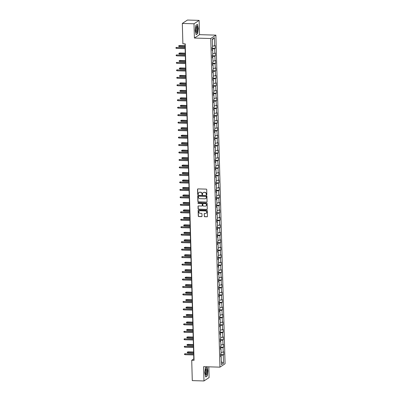 <?xml version="1.0" encoding="UTF-8"?>
<svg xmlns="http://www.w3.org/2000/svg" width="401" height="401" viewBox="0 0 401 401"><rect width="100%" height="100%" fill="white"/><g stroke="black" fill="none" stroke-linecap="round" stroke-linejoin="round"><path stroke-width="0.6" d="M206.55 194.926A0.336 0.316 -123.5 0 0 206.861 194.605L206.721 189.608A0.481 0.451 -123.5 0 0 206.249 189.127L197.989 188.891A0.481 0.451 -123.5 0 0 197.543 189.347L197.683 194.34A0.336 0.316 -123.5 0 0 198.189 194.63A0.336 0.316 -123.5 0 0 198.325 194.36L198.31 193.713A1.534 1.439 -123.5 0 1 199.733 192.249L200.425 192.269A1.534 1.439 -123.5 0 1 201.934 193.818L201.954 194.465A0.336 0.316 -123.5 0 0 202.46 194.751A0.336 0.316 -123.5 0 0 202.595 194.48L202.575 193.833A1.534 1.439 -123.5 0 1 204.004 192.375L204.69 192.395A1.534 1.439 -123.5 0 1 206.204 193.939L206.219 194.585A0.336 0.316 -123.5 0 0 206.55 194.926M203.272 192.555A1.534 1.439 -123.5 0 1 204.139 192.28L204.831 192.3A1.534 1.439 -123.5 0 1 206.34 193.848L206.36 194.495A0.336 0.316 -123.5 0 0 206.791 194.821M197.813 188.921A0.481 0.451 -123.5 0 0 197.683 189.252L197.823 194.249A0.336 0.316 -123.5 0 0 198.254 194.575M199.001 192.435A1.534 1.439 -123.5 0 1 199.873 192.159L200.56 192.179A1.534 1.439 -123.5 0 1 202.074 193.723L202.089 194.37A0.336 0.316 -123.5 0 0 202.52 194.696M204.234 216.239A0.481 0.451 -123.5 0 0 204.705 216.725L207.021 216.791A0.481 0.451 -123.5 0 0 207.467 216.334L207.317 210.786A0.481 0.451 -123.5 0 0 206.841 210.304L198.58 210.064A0.481 0.451 -123.5 0 0 198.134 210.525L198.289 216.069A0.481 0.451 -123.5 0 0 198.766 216.555L201.563 216.635A0.481 0.451 -123.5 0 0 202.009 216.179L201.944 213.803A0.481 0.451 -123.5 0 0 201.472 213.322L200.084 213.282A1.283 1.203 -123.5 0 1 199.342 210.956A1.283 1.203 -123.5 0 1 200.014 210.766L205.447 210.921A1.283 1.203 -123.5 0 1 206.194 213.247A1.283 1.203 -123.5 0 1 205.518 213.437L204.615 213.412A0.481 0.451 -123.5 0 0 204.169 213.868L204.375 216.149A0.481 0.451 -123.5 0 0 204.846 216.63L207.162 216.7A0.481 0.451 -123.5 0 0 207.337 216.665M203.578 366.679L203.979 380.95L192.29 380.614L191.723 360.258L194.059 360.329L185.222 43.859L182.881 43.794L182.315 23.438L194.004 23.774L194.4 38.05L210.766 38.516L219.943 367.151L203.578 366.679M206.615 202.169A0.481 0.451 -123.5 0 0 207.061 201.713L206.906 196.169A0.481 0.451 -123.5 0 0 206.435 195.683L198.174 195.447A0.481 0.451 -123.5 0 0 197.728 195.904L197.883 201.452A0.481 0.451 -123.5 0 0 198.355 201.934L206.756 202.079A0.481 0.451 -123.5 0 0 206.931 202.049M207.111 203.477L207.267 209.026A0.481 0.451 -123.5 0 1 206.821 209.482L198.56 209.242A0.481 0.451 -123.5 0 1 198.089 208.761L198.019 206.385A0.481 0.451 -123.5 0 1 198.465 205.929L201.818 206.024A0.481 0.451 -123.5 0 0 202.264 205.568L202.219 203.994A0.481 0.451 -123.5 0 0 201.748 203.513L198.259 203.412A0.336 0.316 -123.5 0 1 198.064 202.801A0.336 0.316 -123.5 0 1 198.239 202.751L206.64 202.996A0.481 0.451 -123.5 0 1 207.111 203.477M210.766 38.516L215.888 35.128L225.066 363.757L219.943 367.151M220.615 354.609L223.793 354.7L223.713 351.827L223.207 352.163L223.076 347.562L223.583 347.231L223.502 344.354L222.996 344.69L222.866 340.093L223.372 339.757L223.292 336.885L222.786 337.221L222.66 332.619L223.167 332.289L223.086 329.411L222.58 329.747L222.45 325.151L222.956 324.815L222.876 321.943L222.37 322.279L222.244 317.682L222.745 317.346L222.665 314.474L222.164 314.805L222.034 310.209L222.54 309.873L222.46 307.001L221.953 307.336L221.823 302.74L222.329 302.404L222.249 299.532L221.743 299.863L221.618 295.266L222.124 294.93L222.044 292.058L221.537 292.394L221.407 287.798L221.913 287.462L221.833 284.59L221.327 284.921L221.197 280.324L221.703 279.988L221.623 277.116L221.116 277.452L220.991 272.855L221.497 272.52L221.417 269.647L220.911 269.978L220.781 265.382L221.287 265.046L221.207 262.174L220.7 262.51L220.575 257.913L221.076 257.577L220.996 254.705L220.495 255.036L220.365 250.44L220.871 250.104L220.791 247.232L220.284 247.567L220.154 242.971L220.66 242.635L220.58 239.763L220.074 240.094L219.948 235.497L220.45 235.161L220.37 232.289L219.868 232.625L219.738 228.029L220.244 227.693L220.164 224.821L219.658 225.151L219.527 220.555L220.034 220.219L219.954 217.347L219.447 217.683L219.322 213.086L219.828 212.751L219.748 209.878L219.242 210.209L219.111 205.613L219.618 205.282L219.537 202.405L219.031 202.741L218.901 198.144L219.407 197.808L219.327 194.936L218.821 195.267L218.695 190.67L219.202 190.34L219.121 187.462L218.615 187.798L218.485 183.202L218.991 182.866L218.911 179.994L218.405 180.33L218.279 175.728L218.781 175.397L218.7 172.52L218.199 172.856L218.069 168.26L218.575 167.924L218.495 165.052L217.989 165.387L217.858 160.786L218.365 160.455L218.284 157.578L217.778 157.914L217.653 153.317L218.154 152.981L218.074 150.109L217.573 150.445L217.442 145.844L217.949 145.513L217.868 142.636L217.362 142.972L217.232 138.375L217.738 138.039L217.658 135.167L217.152 135.503L217.026 130.901L217.532 130.571L217.452 127.693L216.946 128.029L216.816 123.433L217.322 123.097L217.242 120.225L216.735 120.561L216.61 115.959L217.111 115.628L217.031 112.751L216.525 113.087L216.4 108.491L216.906 108.155L216.826 105.283L216.319 105.618L216.189 101.017L216.695 100.686L216.615 97.809L216.109 98.145L215.984 93.548L216.485 93.212L216.405 90.34L215.903 90.676L215.773 86.075L216.279 85.744L216.199 82.872L215.693 83.202L215.563 78.606L216.069 78.27L215.989 75.398L215.482 75.734L215.357 71.137L215.863 70.802L215.783 67.929L215.277 68.26L215.147 63.664L215.653 63.328L215.573 60.456L215.066 60.792L214.936 56.195L215.442 55.859L215.362 52.987L214.856 53.318L214.73 48.721L215.237 48.386L215.157 45.513L214.65 45.849L214.42 37.709L212.319 39.097L212.545 47.243L212.039 47.574L212.119 50.451L212.625 50.115L212.104 49.95M223.793 354.7L223.287 355.035L223.512 363.176L221.407 364.569L221.182 356.429L220.675 356.765L220.595 353.888L221.101 353.557L220.971 348.955L220.465 349.291L220.385 346.419L220.891 346.083L220.766 341.487L220.259 341.822L220.179 338.945L220.685 338.614L220.555 334.013L220.049 334.349L219.969 331.477L220.475 331.141L220.344 326.544L219.843 326.88L219.763 324.003L220.264 323.672L220.139 319.071L219.633 319.407L219.553 316.534L220.059 316.199L219.928 311.602L219.422 311.938L219.342 309.061L219.848 308.73L219.718 304.128L219.217 304.464L219.136 301.592L219.638 301.256L219.512 296.66L219.006 296.996L218.926 294.118L219.432 293.788L219.302 289.186L218.796 289.522L218.715 286.65L219.222 286.314L219.096 281.718L218.59 282.053L218.51 279.176L219.016 278.845L218.886 274.244L218.38 274.58L218.299 271.708L218.806 271.372L218.675 266.775L218.169 267.111L218.089 264.234L218.595 263.903L218.47 259.302L217.964 259.637L217.883 256.765L218.39 256.429L218.259 251.833L217.753 252.169L217.673 249.292L218.179 248.961L218.049 244.364L217.548 244.695L217.467 241.823L217.969 241.487L217.843 236.891L217.337 237.227L217.257 234.354L217.763 234.019L217.633 229.422L217.126 229.753L217.046 226.881L217.553 226.545L217.427 221.948L216.921 222.284L216.841 219.412L217.342 219.076L217.217 214.48L216.71 214.811L216.63 211.939L217.136 211.603L217.006 207.006L216.5 207.342L216.42 204.47L216.926 204.134L216.801 199.538L216.294 199.868L216.214 196.996L216.72 196.66L216.59 192.064L216.084 192.4L216.004 189.528L216.51 189.192L216.38 184.595L215.878 184.926L215.798 182.054L216.299 181.718L216.174 177.122L215.668 177.458L215.588 174.585L216.094 174.25L215.964 169.653L215.457 169.984L215.377 167.112L215.883 166.776L215.753 162.179L215.252 162.515L215.172 159.643L215.673 159.307L215.548 154.711L215.041 155.042L214.961 152.169L215.467 151.834L215.337 147.237L214.831 147.573L214.751 144.701L215.257 144.365L215.131 139.769L214.625 140.099L214.545 137.227L215.051 136.891L214.921 132.295L214.415 132.631L214.334 129.759L214.841 129.423L214.71 124.826L214.204 125.157L214.124 122.285L214.63 121.954L214.505 117.353L213.999 117.688L213.918 114.816L214.425 114.48L214.294 109.884L213.788 110.22L213.708 107.343L214.214 107.012L214.084 102.41L213.583 102.746L213.502 99.874L214.004 99.538L213.878 94.942L213.372 95.278L213.292 92.4L213.798 92.07L213.668 87.468L213.162 87.804L213.081 84.932L213.588 84.596L213.457 79.999L212.956 80.335L212.876 77.458L213.377 77.127L213.252 72.526L212.746 72.862L212.665 69.99L213.172 69.654L213.041 65.057L212.535 65.393L212.455 62.516L212.961 62.185L212.836 57.584L212.329 57.919L212.249 55.047L212.756 54.711L212.625 50.115M220.68 348.865L220.43 347.873M221.071 352.439L223.207 352.163M220.655 347.878L223.076 347.562M220.971 348.955L220.455 348.79M220.47 341.391L220.219 340.399M220.861 344.965L222.996 344.69M220.445 340.404L222.866 340.093M220.766 341.487L220.244 341.321M220.264 333.923L220.009 332.93M220.65 337.497L222.786 337.221M220.234 332.935L222.66 332.619M220.555 334.013L220.034 333.848M220.054 326.449L219.803 325.457M220.445 330.023L222.58 329.747M220.029 325.462L222.45 325.151M220.344 326.544L219.828 326.379M219.848 318.98L219.593 317.988M220.234 322.554L222.37 322.279M219.818 317.993L222.244 317.682M220.139 319.071L219.618 318.905M219.638 311.507L219.382 310.514M220.029 315.081L222.164 314.805M219.608 310.519L222.034 310.209M219.928 311.602L219.407 311.437M219.427 304.038L219.177 303.046M219.818 307.612L221.953 307.336M219.402 303.051L221.823 302.74M219.718 304.128L219.202 303.963M219.222 296.565L218.966 295.572M219.608 300.138L221.743 299.863M219.192 295.577L221.618 295.266M219.512 296.66L218.991 296.494M219.011 289.096L218.756 288.103M219.402 292.67L221.537 292.394M218.981 288.108L221.407 287.798M219.302 289.186L218.786 289.021M218.801 281.622L218.55 280.63M219.192 285.196L221.327 284.921M218.776 280.635L221.197 280.324M219.096 281.718L218.575 281.552M218.595 274.154L218.339 273.161M218.981 277.728L221.116 277.452M218.565 273.166L220.991 272.855M218.886 274.244L218.365 274.078M218.385 266.68L218.134 265.688M218.776 270.254L220.911 269.978M218.36 265.698L220.781 265.382M218.675 266.775L218.159 266.61M218.174 259.211L217.923 258.219M218.565 262.785L220.7 262.51M218.149 258.224L220.575 257.913M218.47 259.302L217.949 259.136M217.969 251.738L217.713 250.745M218.355 255.312L220.495 255.036M217.938 250.755L220.365 250.44M218.259 251.833L217.738 251.668M217.758 244.269L217.507 243.277M218.149 247.843L220.284 247.567M217.733 243.282L220.154 242.971M218.049 244.364L217.532 244.194M217.553 236.796L217.297 235.803M217.938 240.369L220.074 240.094M217.522 235.813L219.948 235.497M217.843 236.891L217.322 236.725M217.342 229.327L217.086 228.334M217.733 232.901L219.868 232.625M217.312 228.339L219.738 228.029M217.633 229.422L217.116 229.252M217.131 221.853L216.881 220.861M217.522 225.427L219.658 225.151M217.106 220.871L219.527 220.555M217.427 221.948L216.906 221.783M216.926 214.385L216.67 213.392M217.312 217.959L219.447 217.683M216.896 213.397L219.322 213.086M217.217 214.48L216.695 214.314M216.715 206.916L216.465 205.919M217.106 210.485L219.242 210.209M216.69 205.929L219.111 205.613M217.006 207.006L216.49 206.841M216.505 199.442L216.254 198.45M216.896 203.016L219.031 202.741M216.48 198.455L218.901 198.144M216.801 199.538L216.279 199.372M216.299 191.974L216.044 190.976M216.685 195.543L218.821 195.267M216.269 190.986L218.695 190.67M216.59 192.064L216.069 191.899M216.089 184.5L215.838 183.508M216.48 188.074L218.615 187.798M216.064 183.513L218.485 183.202M216.38 184.595L215.863 184.43M215.878 177.031L215.628 176.034M216.269 180.605L218.405 180.33M215.853 176.044L218.279 175.728M216.174 177.122L215.653 176.956M215.673 169.558L215.417 168.565M216.059 173.132L218.199 172.856M215.643 168.57L218.069 168.26M215.964 169.653L215.442 169.488M215.462 162.089L215.212 161.092M215.853 165.663L217.989 165.387M215.437 161.102L217.858 160.786M215.753 162.179L215.237 162.014M215.257 154.616L215.001 153.623M215.643 158.189L217.778 157.914M215.227 153.628L217.653 153.317M215.548 154.711L215.026 154.545M215.046 147.147L214.791 146.149M215.437 150.721L217.573 150.445M215.016 146.159L217.442 145.844M215.337 147.237L214.821 147.072M214.836 139.673L214.585 138.681M215.227 143.247L217.362 142.972M214.811 138.686L217.232 138.375M215.131 139.769L214.61 139.603M214.63 132.205L214.375 131.212M215.016 135.779L217.152 135.503M214.6 131.217L217.026 130.901M214.921 132.295L214.4 132.13M214.42 124.731L214.169 123.739M214.811 128.305L216.946 128.029M214.395 123.744L216.816 123.433M214.71 124.826L214.194 124.661M214.209 117.262L213.959 116.27M214.6 120.836L216.735 120.561M214.184 116.275L216.61 115.959M214.505 117.353L213.984 117.187M214.004 109.789L213.748 108.796M214.39 113.363L216.525 113.087M213.974 108.801L216.4 108.491M214.294 109.884L213.773 109.719M213.793 102.32L213.543 101.328M214.184 105.894L216.319 105.618M213.768 101.333L216.189 101.017M214.084 102.41L213.568 102.245M213.588 94.847L213.332 93.854M213.974 98.42L216.109 98.145M213.558 93.859L215.984 93.548M213.878 94.942L213.357 94.776M213.377 87.378L213.121 86.385M213.768 90.952L215.903 90.676M213.347 86.39L215.773 86.075M213.668 87.468L213.152 87.303M213.167 79.904L212.916 78.912M213.558 83.478L215.693 83.202M213.142 78.917L215.563 78.606M213.457 79.999L212.941 79.834M212.961 72.436L212.705 71.443M213.347 76.01L215.482 75.734M212.931 71.448L215.357 71.137M213.252 72.526L212.73 72.36M212.751 64.962L212.495 63.97M213.142 68.536L215.277 68.26M212.72 63.975L215.147 63.664M213.041 65.057L212.525 64.892M212.54 57.493L212.289 56.501M212.931 61.067L215.066 60.792M212.515 56.506L214.936 56.195M212.836 57.584L212.314 57.418M212.335 50.02L212.079 49.027M212.72 53.594L214.856 53.318M212.304 49.032L214.73 48.721M212.515 46.125L214.65 45.849M212.335 39.669L214.42 37.709M194.4 38.05L199.523 34.656L199.127 20.386L194.004 23.774M199.127 20.386L187.437 20.05L182.315 23.438M203.979 380.95L209.101 377.562L208.801 366.83M199.523 34.656L215.888 35.128M193.688 354.95L193.798 358.885L191.723 360.258M185.001 43.854L185.102 47.599M185.132 48.636L185.312 55.072M185.342 56.105L185.523 62.541M185.548 63.579L185.728 70.015M185.758 71.047L185.939 77.483M185.969 78.521L186.149 84.957M186.174 85.989L186.355 92.425M186.385 93.463L186.565 99.899M186.595 100.932L186.771 107.368M186.801 108.405L186.981 114.841M187.011 115.874L187.192 122.31M187.217 123.348L187.397 129.784M187.427 130.816L187.608 137.252M187.638 138.29L187.818 144.726M187.843 145.758L188.024 152.195M188.054 153.232L188.234 159.668M188.264 160.701L188.445 167.137M188.47 168.174L188.65 174.61M188.681 175.643L188.861 182.079M188.891 183.117L189.066 189.553M189.097 190.585L189.277 197.021M189.307 198.054L189.488 204.495M189.513 205.528L189.693 211.964M189.723 212.996L189.904 219.437M189.934 220.47L190.114 226.906M190.139 227.938L190.32 234.379M190.35 235.412L190.53 241.848M190.56 242.881L190.736 249.322M190.766 250.354L190.946 256.79M190.976 257.823L191.157 264.264M191.187 265.297L191.362 271.733M191.392 272.765L191.573 279.201M191.603 280.239L191.783 286.675M191.808 287.707L191.989 294.144M192.019 295.181L192.199 301.617M192.229 302.65L192.41 309.086M192.435 310.123L192.615 316.559M192.645 317.592L192.826 324.028M192.856 325.066L193.031 331.502M193.061 332.534L193.242 338.97M193.272 340.008L193.452 346.444M193.477 347.477L193.658 353.913M220.891 356.334L220.635 355.341M221.332 361.762L223.512 363.176M220.861 355.346L223.287 355.035M221.182 356.429L220.66 356.263M212.059 48.295L215.237 48.386M212.269 55.769L215.442 55.859M212.475 63.238L215.653 63.328M212.685 70.711L215.863 70.802M212.896 78.18L216.069 78.27M213.101 85.654L216.279 85.744M213.312 93.122L216.485 93.212M213.522 100.596L216.695 100.686M213.728 108.064L216.906 108.155M213.939 115.538L217.111 115.628M214.144 123.007L217.322 123.097M214.355 130.475L217.532 130.571M214.565 137.949L217.738 138.039M214.771 145.418L217.949 145.513M214.981 152.891L218.154 152.981M215.192 160.36L218.365 160.455M215.397 167.834L218.575 167.924M215.608 175.302L218.781 175.397M215.818 182.776L218.991 182.866M216.024 190.244L219.202 190.34M216.234 197.718L219.407 197.808M216.44 205.187L219.618 205.282M216.65 212.66L219.828 212.751M216.861 220.129L220.034 220.219M217.066 227.603L220.244 227.693M217.277 235.071L220.45 235.161M217.487 242.545L220.66 242.635M217.693 250.013L220.871 250.104M217.903 257.487L221.076 257.577M218.109 264.956L221.287 265.046M218.319 272.429L221.497 272.52M218.53 279.898L221.703 279.988M218.735 287.372L221.913 287.462M218.946 294.84L222.124 294.93M219.157 302.314L222.329 302.404M219.362 309.783L222.54 309.873M219.573 317.256L222.745 317.346M219.783 324.725L222.956 324.815M219.989 332.198L223.167 332.289M220.199 339.667L223.372 339.757M220.405 347.141L223.583 347.231M195.227 30.526L196.129 34.636L197.673 33.614L198.315 28.481L197.412 24.371L195.868 25.393L195.227 30.526M206.866 366.775L205.432 367.722L204.791 372.855L205.688 376.965L207.232 375.943L207.873 370.81L206.991 366.775M197.367 33.609L197.673 33.614M206.926 375.932L207.232 375.943M197.999 195.477A0.481 0.451 -123.5 0 0 197.868 195.813L198.019 201.357A0.481 0.451 -123.5 0 0 198.495 201.843L206.756 202.079M206.279 196.665A0.336 0.316 -123.5 0 0 205.949 196.33L198.695 196.119A0.336 0.316 -123.5 0 0 198.385 196.44L198.405 197.122A1.534 1.439 -123.5 0 0 199.914 198.665L204.871 198.811A1.534 1.439 -123.5 0 0 206.299 197.347L206.415 196.575A0.336 0.316 -123.5 0 0 206.084 196.234L205.949 196.33M198.595 196.134A0.336 0.316 -123.5 0 1 198.836 196.029L206.084 196.234M205.743 198.535A1.534 1.439 -123.5 0 0 206.435 197.257L206.299 197.347M206.415 196.575L206.435 197.257M198.289 205.964A0.481 0.451 -123.5 0 0 198.159 206.294L198.224 208.67A0.481 0.451 -123.5 0 0 198.695 209.152L206.956 209.387A0.481 0.451 -123.5 0 0 207.137 209.357M202.134 205.903A0.481 0.451 -123.5 0 0 202.4 205.477L202.355 203.903A0.481 0.451 -123.5 0 0 201.883 203.417L198.259 203.412M198.139 202.766A0.336 0.316 -123.5 0 0 198.395 203.317M205.292 206.124A1.283 1.203 -123.5 0 0 206.425 204.54A1.283 1.203 -123.5 0 0 205.222 203.613L203.307 203.558A0.481 0.451 -123.5 0 0 202.861 204.014L202.906 205.588A0.481 0.451 -123.5 0 0 203.377 206.069L205.292 206.124M206.034 205.888A1.283 1.203 -123.5 0 0 205.362 203.518L205.222 203.613M203.132 203.588A0.481 0.451 -123.5 0 1 203.447 203.462L205.362 203.518M204.435 213.442A0.481 0.451 -123.5 0 0 204.304 213.773L204.375 216.149M206.259 213.197A1.283 1.203 -123.5 0 0 205.588 210.831L205.447 210.921M199.412 210.911A1.283 1.203 -123.5 0 1 200.149 210.675L205.588 210.831M198.405 210.099A0.481 0.451 -123.5 0 0 198.274 210.43L198.43 215.979A0.481 0.451 -123.5 0 0 198.901 216.46L201.703 216.54A0.481 0.451 -123.5 0 0 201.878 216.51M179.272 46.556L178.716 46.31L178.701 45.829L179.498 45.529L179.272 46.556L185.077 46.722M178.701 45.829L185.056 45.859M179.498 45.529L185.051 45.689M185.322 47.609L176.48 47.524L185.327 47.779M176.505 48.386L175.949 48.14L175.934 47.664L176.48 47.524L176.505 48.386L185.352 48.641M175.934 47.664L176.731 47.358M196.305 32.496A3.173 0.902 91.6 0 0 197.498 30.541A3.173 0.902 91.6 0 0 197.051 26.506A3.173 0.902 91.6 0 0 196.295 26.767A3.173 0.902 91.6 0 0 196.139 32.21A3.173 0.902 91.6 0 0 196.305 32.496M195.949 31.614A2.17 0.617 91.6 0 0 196.059 31.654A2.17 0.617 91.6 0 0 196.721 29.854A2.17 0.617 91.6 0 0 196.38 27.438A2.17 0.617 91.6 0 0 196.184 27.318A2.17 0.617 91.6 0 0 196.074 27.348M195.858 25.484L197.297 24.531L198.174 28.511L197.548 33.483L196.089 34.451M207.142 371.236A3.173 0.902 91.6 0 0 205.858 369.095A3.173 0.902 91.6 0 0 205.337 372.424A3.173 0.902 91.6 0 0 205.698 374.539A3.173 0.902 91.6 0 0 206.685 374.434A3.173 0.902 91.6 0 0 207.142 371.236M205.512 373.943A2.17 0.617 91.6 0 0 205.623 373.983A2.17 0.617 91.6 0 0 206.299 371.406A2.17 0.617 91.6 0 0 205.748 369.642A2.17 0.617 91.6 0 0 205.633 369.677M205.422 367.812L206.861 366.855L207.733 370.84L207.111 375.812L205.648 376.78M179.483 54.025L178.926 53.779L178.911 53.303L179.708 52.997L179.483 54.025L185.287 54.19M178.911 53.303L185.262 53.333M179.708 52.997L185.257 53.158M179.693 61.498L179.132 61.253L179.122 60.772L179.919 60.471L179.693 61.498L185.498 61.664M179.122 60.772L185.473 60.802M179.919 60.471L185.468 60.631M185.533 55.077L176.691 54.997L185.538 55.253M176.716 55.859L176.154 55.614L176.144 55.132L176.691 54.997L176.716 55.859L185.563 56.115M176.144 55.132L176.936 54.832M185.743 62.551L176.896 62.466L185.748 62.721M176.921 63.328L176.365 63.082L176.35 62.606L176.896 62.466L176.921 63.328L185.768 63.584M176.35 62.606L177.147 62.3M179.899 68.967L179.342 68.721L179.327 68.245L180.124 67.939L179.899 68.967L185.703 69.132M179.327 68.245L185.683 68.27M180.124 67.939L185.678 68.1M180.109 76.441L179.553 76.195L179.538 75.714L180.335 75.413L180.109 76.441L185.914 76.606M179.538 75.714L185.889 75.744M180.335 75.413L185.884 75.573M180.32 83.909L179.758 83.664L179.748 83.187L180.54 82.882L180.32 83.909L186.124 84.075M179.748 83.187L186.099 83.213M180.54 82.882L186.094 83.042M185.949 70.02L177.107 69.939L185.954 70.195M177.132 70.802L176.575 70.556L176.56 70.075L177.107 69.939L177.132 70.802L185.979 71.057M176.56 70.075L177.357 69.774M186.159 77.493L177.317 77.408L186.164 77.664M177.337 78.27L176.781 78.025L176.771 77.548L177.317 77.408L177.337 78.27L186.189 78.526M176.771 77.548L177.563 77.243M186.37 84.962L177.523 84.882L186.375 85.137M177.548 85.744L176.991 85.498L176.976 85.017L177.523 84.882L177.548 85.744L186.395 85.994M176.976 85.017L177.773 84.716M186.575 92.436L177.733 92.35L186.58 92.606M177.758 93.212L177.197 92.967L177.187 92.491L177.733 92.35L177.758 93.212L186.605 93.468M177.187 92.491L177.984 92.185M186.786 99.904L177.944 99.824L186.791 100.075M177.964 100.686L177.407 100.44L177.392 99.959L177.944 99.824L177.964 100.686L186.816 100.937M177.392 99.959L178.189 99.659M186.991 107.378L178.149 107.293L186.996 107.548M178.174 108.155L177.618 107.909L177.603 107.433L178.149 107.293L178.174 108.155L187.021 108.41M177.603 107.433L178.4 107.127M187.202 114.846L178.36 114.766L187.207 115.017M178.385 115.628L177.823 115.383L177.813 114.902L178.36 114.766L178.385 115.628L187.232 115.879M177.813 114.902L178.61 114.601M187.412 122.32L178.565 122.235L187.417 122.49M178.59 123.097L178.034 122.851L178.019 122.375L178.565 122.235L178.59 123.097L187.442 123.353M178.019 122.375L178.816 122.069M187.618 129.789L178.776 129.708L187.623 129.959M178.801 130.571L178.244 130.325L178.229 129.844L178.776 129.708L178.801 130.571L187.648 130.821M178.229 129.844L179.026 129.543M187.828 137.262L178.986 137.177L187.833 137.433M179.011 138.039L178.45 137.794L178.44 137.317L178.986 137.177L179.011 138.039L187.858 138.295M178.44 137.317L179.232 137.012M188.039 144.731L179.192 144.651L188.044 144.901M179.217 145.513L178.661 145.267L178.645 144.786L179.192 144.651L179.217 145.513L188.064 145.763M178.645 144.786L179.442 144.485M188.244 152.205L179.402 152.119L188.249 152.375M179.427 152.981L178.871 152.736L178.856 152.26L179.402 152.119L179.427 152.981L188.275 153.237M178.856 152.26L179.653 151.954M188.455 159.673L179.613 159.593L188.46 159.844M179.633 160.455L179.077 160.21L179.062 159.728L179.613 159.593L179.633 160.455L188.485 160.706M179.062 159.728L179.859 159.428M188.665 167.142L179.818 167.062L188.67 167.317M179.843 167.924L179.287 167.678L179.272 167.202L179.818 167.062L179.843 167.924L188.691 168.179M179.272 167.202L180.069 166.896M188.871 174.615L180.029 174.535L188.876 174.786M180.054 175.397L179.493 175.152L179.483 174.671L180.029 174.535L180.054 175.397L188.901 175.648M179.483 174.671L180.28 174.37M189.082 182.084L180.239 182.004L189.087 182.26M180.26 182.866L179.703 182.62L179.688 182.144L180.239 182.004L180.26 182.866L189.112 183.122M179.688 182.144L180.485 181.838M189.287 189.558L180.445 189.478L189.292 189.728M180.47 190.34L179.914 190.094L179.899 189.613L180.445 189.478L180.47 190.34L189.317 190.59M179.899 189.613L180.696 189.312M189.498 197.026L180.656 196.946L189.503 197.202M180.681 197.808L180.119 197.563L180.109 197.081L180.656 196.946L180.681 197.808L189.528 198.064M180.109 197.081L180.901 196.781M189.708 204.5L180.861 204.42L189.713 204.67M180.886 205.282L180.33 205.036L180.315 204.555L180.861 204.42L180.886 205.282L189.733 205.533M180.315 204.555L181.112 204.254M180.525 91.383L179.969 91.137L179.954 90.656L180.751 90.355L180.525 91.383L186.33 91.548M179.954 90.656L186.305 90.686M180.751 90.355L186.305 90.516M180.736 98.852L180.179 98.606L180.164 98.13L180.961 97.824L180.736 98.852L186.54 99.017M180.164 98.13L186.515 98.155M180.961 97.824L186.51 97.984M180.941 106.325L180.385 106.08L180.37 105.598L181.167 105.298L180.941 106.325L186.751 106.491M180.37 105.598L186.726 105.628M181.167 105.298L186.721 105.458M181.152 113.794L180.595 113.548L180.58 113.072L181.377 112.766L181.152 113.794L186.956 113.959M180.58 113.072L186.931 113.097M181.377 112.766L186.926 112.927M181.362 121.267L180.801 121.022L180.791 120.541L181.588 120.24L181.362 121.267L187.167 121.433M180.791 120.541L187.142 120.571M181.588 120.24L187.137 120.4M181.568 128.736L181.011 128.49L180.996 128.014L181.793 127.708L181.568 128.736L187.372 128.901M180.996 128.014L187.352 128.039M181.793 127.708L187.347 127.869M181.778 136.21L181.222 135.964L181.207 135.483L182.004 135.182L181.778 136.21L187.583 136.375M181.207 135.483L187.558 135.513M182.004 135.182L187.553 135.338M181.989 143.678L181.427 143.433L181.417 142.951L182.214 142.651L181.989 143.678L187.793 143.844M181.417 142.951L187.768 142.982M182.214 142.651L187.763 142.811M182.194 151.152L181.638 150.906L181.623 150.425L182.42 150.124L182.194 151.152L187.999 151.317M181.623 150.425L187.979 150.455M182.42 150.124L187.974 150.28M182.405 158.621L181.848 158.375L181.833 157.894L182.63 157.593L182.405 158.621L188.209 158.786M181.833 157.894L188.184 157.924M182.63 157.593L188.179 157.753M182.61 166.089L182.054 165.844L182.044 165.367L182.836 165.067L182.61 166.089L188.42 166.26M182.044 165.367L188.395 165.397M182.836 165.067L188.39 165.222M182.821 173.563L182.265 173.317L182.249 172.836L183.046 172.535L182.821 173.563L188.625 173.728M182.249 172.836L188.6 172.866M183.046 172.535L188.595 172.696M183.031 181.031L182.47 180.786L182.46 180.31L183.257 180.009L183.031 181.031L188.836 181.202M182.46 180.31L188.811 180.34M183.257 180.009L188.806 180.164M183.237 188.505L182.681 188.259L182.666 187.778L183.463 187.478L183.237 188.505L189.046 188.67M182.666 187.778L189.021 187.808M183.463 187.478L189.016 187.638M183.447 195.974L182.891 195.728L182.876 195.252L183.673 194.951L183.447 195.974L189.252 196.144M182.876 195.252L189.227 195.282M183.673 194.951L189.222 195.107M183.658 203.447L183.097 203.202L183.087 202.721L183.884 202.42L183.658 203.447L189.462 203.613M183.087 202.721L189.437 202.751M183.884 202.42L189.432 202.58M183.864 210.916L183.307 210.67L183.292 210.194L184.089 209.893L183.864 210.916L189.668 211.086M183.292 210.194L189.648 210.224M184.089 209.893L189.643 210.049M184.074 218.39L183.518 218.144L183.503 217.663L184.3 217.362L184.074 218.39L189.879 218.555M183.503 217.663L189.853 217.693M184.3 217.362L189.848 217.522M184.285 225.858L183.723 225.613L183.713 225.136L184.505 224.831L184.285 225.858L190.089 226.029M183.713 225.136L190.064 225.167M184.505 224.831L190.059 224.991M184.49 233.332L183.934 233.086L183.919 232.605L184.716 232.304L184.49 233.332L190.295 233.497M183.919 232.605L190.274 232.635M184.716 232.304L190.269 232.465M189.914 211.969L181.072 211.888L189.919 212.144M181.097 212.751L180.54 212.505L180.525 212.024L181.072 211.888L181.097 212.751L189.944 213.006M180.525 212.024L181.322 211.723M190.124 219.442L181.282 219.362L190.129 219.613M181.302 220.219L180.746 219.974L180.736 219.497L181.282 219.362L181.302 220.219L190.154 220.475M180.736 219.497L181.528 219.197M190.335 226.911L181.488 226.831L190.34 227.086M181.513 227.693L180.956 227.447L180.941 226.966L181.488 226.831L181.513 227.693L190.36 227.948M180.941 226.966L181.738 226.665M190.54 234.385L181.698 234.299L190.545 234.555M181.723 235.161L181.162 234.916L181.152 234.44L181.698 234.299L181.723 235.161L190.57 235.417M181.152 234.44L181.949 234.139M184.701 240.8L184.144 240.555L184.129 240.079L184.926 239.773L184.701 240.8L190.505 240.971M184.129 240.079L190.48 240.109M184.926 239.773L190.475 239.933M184.906 248.274L184.35 248.029L184.34 247.547L185.132 247.247L184.906 248.274L190.716 248.44M184.34 247.547L190.691 247.577M185.132 247.247L190.686 247.407M185.117 255.743L184.56 255.497L184.545 255.021L185.342 254.715L185.117 255.743L190.921 255.913M184.545 255.021L190.896 255.051M185.342 254.715L190.891 254.876M185.327 263.216L184.766 262.971L184.756 262.49L185.553 262.189L185.327 263.216L191.132 263.382M184.756 262.49L191.107 262.52M185.553 262.189L191.102 262.349M185.533 270.685L184.976 270.439L184.961 269.963L185.758 269.657L185.533 270.685L191.337 270.855M184.961 269.963L191.317 269.993M185.758 269.657L191.312 269.818M185.743 278.159L185.187 277.913L185.172 277.432L185.969 277.131L185.743 278.159L191.548 278.324M185.172 277.432L191.523 277.462M185.969 277.131L191.518 277.291M185.954 285.627L185.392 285.382L185.382 284.905L186.179 284.6L185.954 285.627L191.758 285.798M185.382 284.905L191.733 284.936M186.179 284.6L191.728 284.76M186.159 293.101L185.603 292.855L185.588 292.374L186.385 292.073L186.159 293.101L191.964 293.266M185.588 292.374L191.944 292.404M186.385 292.073L191.939 292.234M190.751 241.853L181.909 241.773L190.756 242.029M181.929 242.635L181.372 242.389L181.357 241.908L181.909 241.773L181.929 242.635L190.781 242.891M181.357 241.908L182.154 241.608M190.961 249.327L182.114 249.242L190.961 249.497M182.139 250.104L181.583 249.858L181.568 249.382L182.114 249.242L182.139 250.104L190.986 250.359M181.568 249.382L182.365 249.081M191.167 256.795L182.325 256.715L191.172 256.971M182.35 257.577L181.788 257.332L181.778 256.851L182.325 256.715L182.35 257.577L191.197 257.833M181.778 256.851L182.575 256.55M191.377 264.269L182.53 264.184L191.382 264.439M182.555 265.046L181.999 264.8L181.984 264.324L182.53 264.184L182.555 265.046L191.407 265.302M181.984 264.324L182.781 264.023M191.583 271.738L182.741 271.657L191.588 271.913M182.766 272.52L182.209 272.274L182.194 271.793L182.741 271.657L182.766 272.52L191.613 272.775M182.194 271.793L182.991 271.492M191.793 279.211L182.951 279.126L191.798 279.382M182.976 279.988L182.415 279.743L182.405 279.266L182.951 279.126L182.976 279.988L191.823 280.244M182.405 279.266L183.197 278.961M192.004 286.68L183.157 286.6L192.009 286.855M183.182 287.462L182.625 287.216L182.61 286.735L183.157 286.6L183.182 287.462L192.029 287.717M182.61 286.735L183.407 286.434M192.209 294.154L183.367 294.068L192.214 294.324M183.392 294.93L182.836 294.685L182.821 294.209L183.367 294.068L183.392 294.93L192.239 295.186M182.821 294.209L183.618 293.903M186.37 300.57L185.813 300.324L185.798 299.848L186.595 299.542L186.37 300.57L192.174 300.735M185.798 299.848L192.149 299.878M186.595 299.542L192.144 299.702M192.42 301.622L183.578 301.542L192.425 301.798M183.598 302.404L183.041 302.159L183.026 301.677L183.578 301.542L183.598 302.404L192.45 302.66M183.026 301.677L183.823 301.377M186.58 308.043L186.019 307.798L186.009 307.316L186.801 307.016L186.58 308.043L192.385 308.209M186.009 307.316L192.36 307.346M186.801 307.016L192.355 307.176M192.63 309.096L183.783 309.011L192.635 309.266M183.808 309.873L183.252 309.627L183.237 309.151L183.783 309.011L183.808 309.873L192.655 310.128M183.237 309.151L184.034 308.845M186.786 315.512L186.229 315.266L186.214 314.79L187.011 314.484L186.786 315.512L192.59 315.677M186.214 314.79L192.565 314.815M187.011 314.484L192.565 314.645M192.836 316.564L183.994 316.484L192.841 316.74M184.019 317.346L183.457 317.101L183.447 316.62L183.994 316.484L184.019 317.346L192.866 317.602M183.447 316.62L184.244 316.319M186.996 322.985L186.44 322.74L186.425 322.259L187.222 321.958L186.996 322.985L192.801 323.151M186.425 322.259L192.776 322.289M187.222 321.958L192.771 322.118M193.046 324.038L184.204 323.953L193.051 324.208M184.224 324.815L183.668 324.569L183.653 324.093L184.204 323.953L184.224 324.815L193.076 325.071M183.653 324.093L184.45 323.787M187.202 330.454L186.645 330.208L186.63 329.732L187.427 329.427L187.202 330.454L193.011 330.619M186.63 329.732L192.986 329.757M187.427 329.427L192.981 329.587M193.252 331.507L184.41 331.427L193.257 331.677M184.435 332.289L183.879 332.043L183.864 331.562L184.41 331.427L184.435 332.289L193.282 332.539M183.864 331.562L184.66 331.261M187.412 337.928L186.856 337.682L186.841 337.201L187.638 336.9L187.412 337.928L193.217 338.093M186.841 337.201L193.192 337.231M187.638 336.9L193.187 337.061M193.462 338.98L184.62 338.895L193.467 339.151M184.645 339.757L184.084 339.512L184.074 339.035L184.62 338.895L184.645 339.757L193.493 340.013M184.074 339.035L184.871 338.73M187.623 345.396L187.061 345.151L187.051 344.675L187.848 344.369L187.623 345.396L193.427 345.562M187.051 344.675L193.402 344.7M187.848 344.369L193.397 344.529M193.673 346.449L184.826 346.369L193.678 346.619M184.851 347.231L184.295 346.985L184.28 346.504L184.826 346.369L184.851 347.231L193.703 347.482M184.28 346.504L185.077 346.203M187.828 352.87L187.272 352.624L187.257 352.143L188.054 351.842L187.828 352.87L193.633 353.035M187.257 352.143L193.613 352.173M188.054 351.842L193.608 352.003M193.878 353.923L185.036 353.837L193.883 354.093M185.061 354.7L184.505 354.454L184.49 353.978L185.036 353.837L185.061 354.7L193.909 354.955M184.49 353.978L185.287 353.672"/></g></svg>
